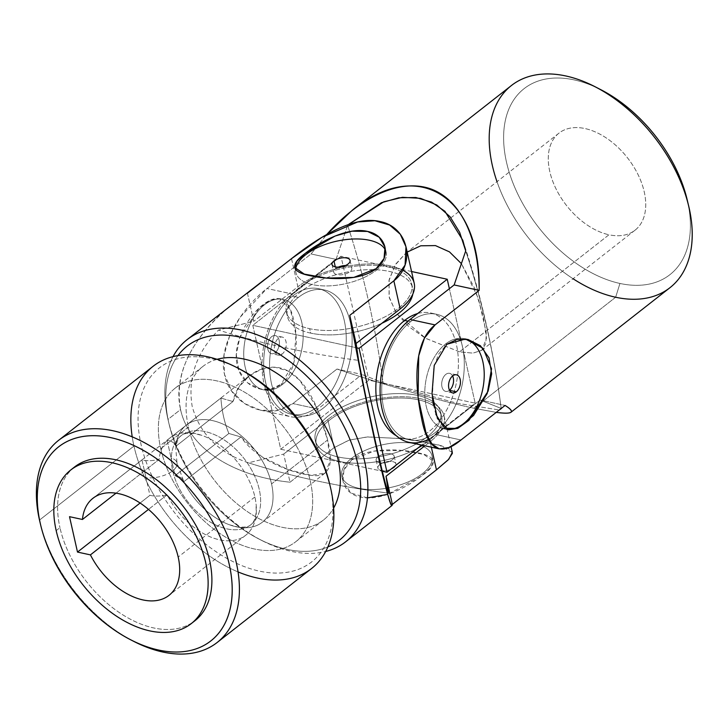 <?xml version="1.0" encoding="UTF-8"?>
<svg xmlns="http://www.w3.org/2000/svg" width="728" height="728" viewBox="0 0 728 728"><rect width="100%" height="100%" fill="white"/><g stroke="black" fill="none" stroke-linecap="round" stroke-linejoin="round"><path stroke-width="0.55" stroke-dasharray="3.64 2.73" d="M282.437 384.475A46.246 28.72 -77.8 0 1 244.426 343.953A46.246 28.72 -77.8 0 1 293.511 305.496A46.246 28.72 -77.8 0 1 282.437 384.475A46.246 28.72 102.2 0 0 303.185 336.145A46.246 28.72 102.2 0 0 283.247 299.445A46.246 28.72 102.2 0 0 245.391 338.566A46.246 28.72 102.2 0 0 263.673 389.835A46.246 28.72 102.2 0 0 282.437 384.475L281.163 384.193C296.642 372.645 298.808 341.933 293.93 320.757C288.934 298.28 278.697 292.865 263.218 304.522C247.948 316.143 231.886 343.816 237.246 365.147C241.578 386.805 266.111 396.596 281.163 384.193L271.034 389.034L259.978 389.034L247.547 382.791L238.966 370.67L236.3 354.645L239.84 337.346L259.068 308.126L270.106 300.173L279.552 298.644L290.481 309.882L295.95 334.671L293.748 363.126L281.163 384.193L282.437 384.475M275.248 352.607A9.246 5.742 102.2 0 0 277.468 336.809A9.246 5.742 102.2 0 0 267.649 344.508A9.246 5.742 102.2 0 0 275.248 352.607A9.246 5.742 -77.8 0 1 271.499 353.681A9.246 5.742 -77.8 0 1 267.84 343.425A9.246 5.742 -77.8 0 1 275.411 335.599A9.246 5.742 -77.8 0 1 279.397 342.943A9.246 5.742 -77.8 0 1 275.248 352.607L282.136 354.099A9.246 5.742 102.2 0 0 286.286 344.435A9.246 5.742 102.2 0 0 282.3 337.091A9.246 5.742 102.2 0 0 274.729 344.917A9.246 5.742 102.2 0 0 278.387 355.173A9.246 5.742 102.2 0 0 282.136 354.099L275.248 352.607M511.475 85.485A128.456 80.617 -128.1 0 0 505.341 201.583A128.456 80.617 -128.1 0 0 615.642 297.242A128.456 80.617 -128.1 0 0 669.933 287.715M615.642 297.242L473.937 408.272C440.431 401.055 386.741 385.676 336.982 369.041L292.902 403.576C270.552 421.366 230.976 406.47 224.624 374.92C216.844 343.607 244.562 305.669 266.967 288.506L311.056 253.963L326.763 234.471L311.056 253.963L266.967 288.506L240.204 317.162L229.766 335.599L224.024 355.209L224.533 374.492L231.768 391.245L244.453 403.503L260.387 410.155L277.55 410.474L292.902 403.576L336.982 369.041C386.741 385.676 440.431 401.055 473.937 408.272L615.642 297.242L619.947 283.456A118.182 74.174 -128.1 0 0 687.915 203.012A118.182 74.174 51.9 0 1 619.947 283.456L615.642 297.242M496.232 412.376L473.937 408.272L496.232 412.376M435.881 414.405L433.406 404.65M432.396 397.879L433.742 367.276L438.693 354.036L446.81 344.289L445.536 344.016A46.246 28.72 102.2 0 0 424.797 394.003A46.246 28.72 102.2 0 0 446.837 429.374A46.246 28.72 -77.8 0 1 444.726 429.047A46.246 28.72 -77.8 0 1 424.788 392.346A46.246 28.72 -77.8 0 1 445.536 344.016A46.246 28.72 -77.8 0 1 464.3 338.647A46.246 28.72 -77.8 0 1 465.947 339.093A46.246 28.72 102.2 0 0 445.536 344.016L446.81 344.289M462.799 240.304C480.589 293.22 493.402 349.322 501.246 408.617L501.21 408.426A787.341 488.989 102.2 0 0 465.711 250.923A787.341 488.989 -77.8 0 1 501.21 408.426L480.08 400.027L435.99 434.561A66.794 41.487 -77.8 0 1 428.774 439.212M383.128 382.855L456.92 403.221L499.29 409.982L456.92 403.221L383.128 382.855A787.341 488.989 102.2 0 0 347.629 225.362A787.341 488.989 -77.8 0 1 383.128 382.855L361.998 374.456L383.128 382.855M459.55 351.851L425.38 338.165L409.063 326.872L396.178 312.949L389.034 296.605L389.198 279.416L395.877 263.909L405.796 253.144L395.022 265.238L388.916 280.781L389.289 297.77L396.751 313.768L425.844 338.429L459.55 351.851L473.054 353.135L481.854 350.223L486.477 338.247L483.392 316.616L474.993 288.916L461.388 263.636L478.378 298.462L486.195 332.377L485.885 343.516L481.672 350.368L472.882 353.144L459.55 351.851L608.972 234.771A61.662 38.693 -128.1 0 0 631.922 163.964A61.662 38.693 -128.1 0 0 550.113 146.255A61.662 38.693 -128.1 0 0 608.972 234.771A61.662 38.693 51.9 0 1 556.028 188.861A61.662 38.693 51.9 0 1 558.977 133.133A61.662 38.693 51.9 0 1 627.463 157.794A61.662 38.693 51.9 0 1 635.034 230.203A61.662 38.693 51.9 0 1 608.972 234.771L459.55 351.851M347.629 225.362L336.063 259.377L291.983 293.921A66.794 41.487 102.2 0 0 264.009 383.538A66.794 41.487 102.2 0 0 317.909 409L361.998 374.456L336.982 369.041L361.998 374.456L317.909 409L292.902 403.576L317.909 409A66.794 41.487 -77.8 0 1 290.809 416.744A66.794 41.487 -77.8 0 1 262.007 363.736A66.794 41.487 -77.8 0 1 291.983 293.921L266.967 288.506L291.983 293.921L336.063 259.377L311.056 253.963L336.063 259.377L347.629 225.362L348.566 224.479M600.937 89.744A118.182 74.174 -128.1 0 0 504.104 147.547A118.182 74.174 -128.1 0 0 619.947 283.456A118.182 74.174 51.9 0 1 504.267 149.076A118.182 74.174 51.9 0 1 598.016 88.288M573.063 278.751A128.456 80.617 51.9 0 1 497.006 181.681M408.89 442.315A66.794 41.487 102.2 0 0 435.99 434.561L460.997 439.985L435.99 434.561L480.08 400.027L505.086 405.441L480.08 400.027L501.219 408.472M449.586 390.354L449.422 390.326A9.246 5.742 -77.8 0 1 445.663 391.4A9.246 5.742 -77.8 0 1 442.014 381.144A9.246 5.742 -77.8 0 1 449.586 373.318A9.246 5.742 -77.8 0 1 452.616 375.966A9.246 5.742 102.2 0 0 444.854 375.302A9.246 5.742 102.2 0 0 442.142 387.487A9.246 5.742 102.2 0 0 449.422 390.326L449.586 390.354M282.136 354.099A9.246 5.742 -77.8 0 1 274.538 345.991A9.246 5.742 -77.8 0 1 284.357 338.302A9.246 5.742 -77.8 0 1 282.136 354.099M280.726 449.24L368.896 380.162L475.166 403.166L421.676 445.081L475.166 403.166L449.367 288.688L475.166 403.166L368.896 380.162L280.726 449.24L252.798 325.316L356.756 347.829L252.798 325.316L340.968 256.238L252.798 325.316L280.726 449.24L382.309 471.244L280.726 449.24M338.584 457.048A64.228 30.157 -12.7 0 0 440.24 420.011A64.228 30.157 -12.7 0 0 355.018 401.556A64.228 30.157 -12.7 0 0 338.584 457.048A64.228 30.157 167.3 0 1 315.288 440.331A64.228 30.157 167.3 0 1 371.316 396.787A64.228 30.157 167.3 0 1 440.604 412.084A64.228 30.157 167.3 0 1 408.199 447.92A64.228 30.157 167.3 0 1 338.584 457.048L339.585 461.47A64.228 30.157 -12.7 0 0 417.99 447.975A64.228 30.157 167.3 0 1 339.585 461.47L338.584 457.048M411.566 271.517L340.968 256.238L368.896 380.162L340.968 256.238L411.566 271.517M310.656 333.124A64.228 30.157 167.3 0 1 325.361 278.278A64.228 30.157 167.3 0 1 412.767 294.203A64.228 30.157 -12.7 0 0 412.676 288.161A64.228 30.157 -12.7 0 0 343.389 272.864A64.228 30.157 -12.7 0 0 287.36 316.407A64.228 30.157 -12.7 0 0 310.656 333.124A64.228 30.157 -12.7 0 0 381.936 323.241A64.228 30.157 167.3 0 1 310.656 333.124L309.664 328.701A64.228 30.157 -12.7 0 0 411.311 291.664A64.228 30.157 -12.7 0 0 326.099 273.209A64.228 30.157 -12.7 0 0 309.664 328.701A64.228 30.157 167.3 0 1 286.368 311.975A64.228 30.157 167.3 0 1 342.397 268.441A64.228 30.157 167.3 0 1 411.684 283.738A64.228 30.157 167.3 0 1 379.27 319.565A64.228 30.157 167.3 0 1 309.664 328.701L310.656 333.124M298.38 297.415A64.228 39.894 102.2 0 0 282.992 407.107A64.228 39.894 102.2 0 0 351.169 353.69A64.228 39.894 102.2 0 0 298.38 297.415A64.228 39.894 -77.8 0 1 324.442 289.962A64.228 39.894 -77.8 0 1 349.831 361.179A64.228 39.894 -77.8 0 1 297.251 415.515A64.228 39.894 -77.8 0 1 269.56 364.537A64.228 39.894 -77.8 0 1 298.38 297.415L292.474 296.132A64.228 39.894 102.2 0 0 263.663 363.263A64.228 39.894 102.2 0 0 291.355 414.232A64.228 39.894 102.2 0 0 343.935 359.905A64.228 39.894 102.2 0 0 318.536 288.688A64.228 39.894 102.2 0 0 292.474 296.132L298.38 297.415M417.663 313.541A64.228 39.894 -77.8 0 1 456.893 380.18A64.228 39.894 -77.8 0 1 396.232 435.699A64.228 39.894 102.2 0 0 403.53 438.529A64.228 39.894 102.2 0 0 456.11 384.193A64.228 39.894 102.2 0 0 430.712 312.976A64.228 39.894 102.2 0 0 417.663 313.541M410.556 321.703A64.228 39.894 102.2 0 0 395.168 431.404A64.228 39.894 102.2 0 0 463.345 377.978A64.228 39.894 102.2 0 0 410.556 321.703A64.228 39.894 -77.8 0 1 436.618 314.259A64.228 39.894 -77.8 0 1 462.007 385.476A64.228 39.894 -77.8 0 1 409.427 439.803A64.228 39.894 -77.8 0 1 381.736 388.834A64.228 39.894 -77.8 0 1 410.556 321.703L408.035 321.157L410.556 321.703M292.474 296.132A64.228 39.894 -77.8 0 1 345.263 352.416A64.228 39.894 -77.8 0 1 277.095 405.833A64.228 39.894 -77.8 0 1 292.474 296.132M422.513 445.263A64.228 30.157 -12.7 0 0 441.605 416.516A64.228 30.157 -12.7 0 0 372.317 401.219A64.228 30.157 -12.7 0 0 316.289 444.753A64.228 30.157 -12.7 0 0 339.585 461.47A64.228 30.157 167.3 0 1 331.531 418.627A64.228 30.157 167.3 0 1 422.495 400.855A64.228 30.157 167.3 0 1 422.513 445.263M93.839 497.615L141.942 459.923C146.947 461.07 152.68 460.897 159.132 459.386L116.025 493.175L159.132 459.386A61.662 38.693 51.9 0 1 169.624 438.201A61.662 38.693 51.9 0 1 217.981 443.743A61.662 38.693 51.9 0 1 254.891 496.96A61.662 38.693 51.9 0 1 245.682 535.271A61.662 38.693 51.9 0 1 167.112 494.794C160.697 496.296 154.964 496.478 149.923 495.331L140.104 503.03L149.923 495.331L145.991 477.586A20.557 9.646 -12.7 0 0 172.691 470.834A56.52 35.472 51.9 0 1 181.126 435.717A56.52 35.472 51.9 0 1 243.907 458.331A56.52 35.472 51.9 0 1 250.851 524.697A56.52 35.472 51.9 0 1 206.524 519.619A56.52 35.472 51.9 0 1 172.691 470.834A20.557 9.646 167.3 0 1 145.991 477.586L149.923 495.331C154.964 496.478 160.697 496.296 167.112 494.794A61.662 38.693 -128.1 0 0 224.442 540.622A61.662 38.693 -128.1 0 0 256.056 503.903A61.662 38.693 -128.1 0 0 254.891 496.96A61.662 38.693 -128.1 0 0 202.566 435.635A61.662 38.693 -128.1 0 0 159.132 459.386C152.68 460.897 146.947 461.07 141.942 459.923L145.991 477.586L141.942 459.923L92.074 498.999M254.891 496.96L178.196 557.047L254.891 496.96M232.978 401.528L238.857 387.223L249.14 375.894L261.498 369.123L275.111 367.24L288.233 371.098L299.645 380.134L316.98 408.053L327.618 439.976L271.553 483.911A61.662 38.693 -128.1 0 0 234.644 430.685A61.662 38.693 -128.1 0 0 186.286 425.143A61.662 38.693 -128.1 0 0 175.794 446.337L232.978 401.528L175.794 446.337C175.157 443.288 172.263 441.25 167.121 440.194L220.893 398.061A820.056 384.994 -12.7 0 0 232.978 401.528A820.056 384.994 167.3 0 1 220.893 398.061C221.84 411.184 224.497 422.986 228.865 433.469L175.102 475.602C180.235 476.649 183.128 478.696 183.774 481.736A61.662 38.693 -128.1 0 0 262.344 522.213A61.662 38.693 -128.1 0 0 271.553 483.911L327.618 439.976L330.002 461.234L325.198 472.963L311.356 475.393L287.969 469.578L261.816 456.711L240.959 436.936L183.774 481.736L240.959 436.936A820.056 384.994 167.3 0 1 228.865 433.469A820.056 384.994 -12.7 0 0 240.959 436.936C256.402 459.923 291.619 473.054 311.02 475.357C328.81 477.959 334.343 466.166 327.618 439.976C321.467 414.423 308.326 381.399 287.424 370.679C265.92 359.295 237.728 377.104 232.978 401.528M367.44 497.879L351.06 493.084L342.979 481.372L343.935 469.988L351.824 459.805L351.506 458.367A46.246 21.713 167.3 0 1 429.183 450.641A46.246 21.713 167.3 0 1 380.098 489.107A46.246 21.713 167.3 0 1 351.506 458.367A46.246 21.713 -12.7 0 0 341.814 476.203A46.246 21.713 -12.7 0 0 391.7 487.223A46.246 21.713 -12.7 0 0 432.041 455.874A46.246 21.713 -12.7 0 0 399.663 442.588A46.246 21.713 -12.7 0 0 351.506 458.367L351.824 459.805C336.172 471.544 341.25 493.438 360.578 497.097C379.479 501.719 407.707 487.068 422.686 475.138C438.402 463.736 436.591 456.256 417.235 452.68C398.498 448.594 366.73 447.62 351.824 459.805L374.174 451.087L401.31 450.386L423.705 454.381L433.206 461.042L430.603 467.776L420.775 476.594L387.706 494.385M379.843 464.51A9.246 4.341 -12.7 0 0 385.558 470.652A9.246 4.341 -12.7 0 0 395.377 462.963A9.246 4.341 -12.7 0 0 379.843 464.51A9.246 4.341 167.3 0 1 389.471 461.352A9.246 4.341 167.3 0 1 395.95 464.009A9.246 4.341 167.3 0 1 387.878 470.279A9.246 4.341 167.3 0 1 377.905 468.077A9.246 4.341 167.3 0 1 379.843 464.51L378.096 456.756A9.246 4.341 -12.7 0 0 376.158 460.324A9.246 4.341 -12.7 0 0 386.131 462.526A9.246 4.341 -12.7 0 0 394.203 456.265A9.246 4.341 -12.7 0 0 387.724 453.599A9.246 4.341 -12.7 0 0 378.096 456.756L379.843 464.51M233.588 303.221C191.573 337.474 173.892 372.927 180.562 409.555L167.968 419.419A128.456 80.617 -128.1 0 0 168.332 420.975A128.456 80.617 -128.1 0 0 262.098 540.649A128.456 80.617 -128.1 0 0 325.698 551.469A128.456 80.617 51.9 0 1 167.968 419.419A128.456 80.617 51.9 0 1 173.037 356.638A128.456 80.617 -128.1 0 0 167.968 419.419L180.562 409.555C188.743 447.574 231.659 476.057 290.035 482.218L334.116 447.675L349.267 440.076L367.986 436.882L408.572 439.066L441.123 445.663L449.74 449.249L452.397 453.335M376.467 270.124A46.246 21.713 -12.7 0 0 385.412 250.132A46.246 21.713 167.3 0 1 386.159 252.279A46.246 21.713 167.3 0 1 376.467 270.124A46.246 21.713 167.3 0 1 328.301 285.904A46.246 21.713 167.3 0 1 295.932 272.618A46.246 21.713 167.3 0 1 295.723 269.378A46.246 21.713 -12.7 0 0 325.116 285.94A46.246 21.713 -12.7 0 0 376.467 270.124L376.149 268.687L376.467 270.124M452.316 452.37L439.166 445.09L406.433 438.775L366.903 436.964L348.794 440.222L334.116 447.675L327.782 419.556L283.692 454.09L327.782 419.556L334.116 447.675L290.035 482.218L283.692 454.09L248.476 462.817A787.341 369.633 -12.7 0 0 388.543 493.147A787.341 369.633 167.3 0 1 248.476 462.817C218.728 452.889 199.972 434.115 192.201 406.488C187.524 378.223 196.305 352.743 218.555 330.048A787.341 369.633 -12.7 0 0 358.622 360.378A787.341 369.633 167.3 0 1 218.555 330.048C196.305 352.743 187.524 378.223 192.201 406.488C199.972 434.115 218.728 452.889 248.476 462.817L283.692 454.09L290.035 482.218C231.659 476.057 188.743 447.574 180.562 409.555C171.653 371.717 197.861 326.099 247.429 293.193L253.772 321.321L218.555 330.048L253.772 321.321L247.429 293.193M56.183 530.63L59.96 527.673A97.625 61.27 -128.1 0 0 116.917 610.901A97.625 61.27 -128.1 0 0 193.02 622.131A97.625 61.27 51.9 0 1 116.917 610.901A97.625 61.27 51.9 0 1 59.96 527.673L56.183 530.63M74.529 467.012A97.625 61.27 -128.1 0 0 59.96 527.673A97.625 61.27 51.9 0 1 72.691 468.559M39.858 521.648A128.456 80.617 -128.1 0 0 133.624 641.313M132.114 640.531A128.456 80.617 51.9 0 1 39.494 520.083L133.961 446.073A128.456 80.617 -128.1 0 0 210.847 556.938A128.456 80.617 -128.1 0 0 311.593 568.495M153.135 366.266A128.456 80.617 -128.1 0 0 133.961 446.073L39.494 520.083M239.612 368.987A123.323 77.395 -128.1 0 0 138.202 424.406A123.323 77.395 -128.1 0 0 250.214 568.659A123.323 77.395 -128.1 0 0 329.975 485.367A123.323 77.395 -128.1 0 0 329.629 483.874M329.975 485.367L330.758 488.688L329.975 485.367A123.323 77.395 51.9 0 1 250.696 568.814A123.323 77.395 51.9 0 1 138.265 425.425A123.323 77.395 51.9 0 1 238.138 368.241M238.038 571.917A128.456 80.617 51.9 0 1 133.961 446.073A128.456 80.617 51.9 0 1 132.214 436.855M160.724 448.712A97.625 61.27 -128.1 0 0 289.316 545.836A97.625 61.27 -128.1 0 0 256.493 400.182A97.625 61.27 -128.1 0 0 160.724 448.712A97.625 61.27 51.9 0 1 175.293 388.06A97.625 61.27 51.9 0 1 283.738 427.118A97.625 61.27 51.9 0 1 295.723 541.759A97.625 61.27 51.9 0 1 219.155 532.978A97.625 61.27 51.9 0 1 160.724 448.712L188.434 426.999A97.625 61.27 -128.1 0 0 246.865 511.265A97.625 61.27 -128.1 0 0 323.432 520.047A97.625 61.27 -128.1 0 0 333.633 508.071A97.625 61.27 51.9 0 1 256.556 517.308A97.625 61.27 51.9 0 1 188.434 426.999L160.724 448.712M217.071 359.314A97.625 61.27 -128.1 0 0 203.003 366.348A97.625 61.27 -128.1 0 0 188.434 426.999A97.625 61.27 51.9 0 1 217.071 359.314M168.76 422.74A123.323 77.395 -128.1 0 0 327.864 546.946A123.323 77.395 51.9 0 1 259.113 539.12A123.323 77.395 51.9 0 1 169.105 424.233A123.323 77.395 51.9 0 1 168.76 422.74A123.323 77.395 51.9 0 1 177.941 355.61A123.323 77.395 -128.1 0 0 168.76 422.74L167.968 419.419L168.76 422.74M291.519 258.649L297.852 286.777L253.772 321.321L297.852 286.777L291.519 258.649M414.186 283.174A66.794 31.359 -12.7 0 0 367.431 263.982A66.794 31.359 -12.7 0 0 297.852 286.777A66.794 31.359 167.3 0 1 402.83 270.261M327.782 419.556A66.794 31.359 167.3 0 1 397.351 396.751A66.794 31.359 167.3 0 1 444.107 415.943A66.794 31.359 167.3 0 1 430.111 441.714L431.349 447.174L430.111 441.714L424.915 445.782L430.111 441.714A66.794 31.359 -12.7 0 0 419.883 398.562A66.794 31.359 -12.7 0 0 327.782 419.556M167.112 494.794L148.494 509.391L167.112 494.794M171.053 457.939L175.102 475.602L228.865 433.469C224.497 422.986 221.84 411.184 220.893 398.061L167.121 440.194L171.053 457.939L167.121 440.194C172.263 441.25 175.157 443.288 175.794 446.337A61.662 38.693 51.9 0 1 220.511 423.059A61.662 38.693 51.9 0 1 271.553 483.911A61.662 38.693 51.9 0 1 229.411 524.779A61.662 38.693 51.9 0 1 183.774 481.736L183.338 480.371L175.102 475.602L171.053 457.939A20.557 9.646 167.3 0 1 176.995 462.899A20.557 9.646 -12.7 0 0 171.053 457.939M172.691 470.834A56.52 35.472 -128.1 0 0 206.524 519.619A56.52 35.472 -128.1 0 0 250.851 524.697A56.52 35.472 -128.1 0 0 243.907 458.331A56.52 35.472 -128.1 0 0 181.126 435.717A56.52 35.472 -128.1 0 0 172.691 470.834A20.557 9.646 -12.7 0 0 176.995 462.899A20.557 9.646 167.3 0 1 172.691 470.834M335.299 266.876L335.708 268.659A9.246 4.341 167.3 0 1 338.265 267.149A9.246 4.341 -12.7 0 0 335.708 268.659L335.299 266.876M345.572 265.502A9.246 4.341 167.3 0 1 351.815 268.159A9.246 4.341 167.3 0 1 343.743 274.429A9.246 4.341 167.3 0 1 333.77 272.226A9.246 4.341 167.3 0 1 335.708 268.659A9.246 4.341 -12.7 0 0 338.019 274.793A9.246 4.341 -12.7 0 0 351.023 270.616A9.246 4.341 -12.7 0 0 345.572 265.502M378.096 456.756A9.246 4.341 167.3 0 1 393.63 455.218A9.246 4.341 167.3 0 1 383.811 462.908A9.246 4.341 167.3 0 1 378.096 456.756M558.977 133.133L405.796 253.144M635.034 230.203L481.854 350.223M260.387 410.155L290.809 416.744M464.3 338.647L467.995 339.448M444.726 429.047L448.421 429.848M456.474 374.811L449.586 373.318M452.552 392.883L445.663 391.4M283.247 299.445L279.552 298.644M263.673 389.835L259.978 389.034M282.3 337.091L275.411 335.599M278.387 355.173L271.499 353.681M403.53 438.529L409.427 439.803M430.712 312.976L436.618 314.259M291.355 414.232L297.251 415.515M318.536 288.688L324.442 289.962M286.368 311.975L287.36 316.407M411.684 283.738L412.676 288.161M315.288 440.331L316.289 444.753M440.604 412.084L441.605 416.516M183.338 480.371L176.995 462.899L175.794 448.039C176.849 441.177 178.624 437.064 181.126 435.717C183.037 433.606 187.451 432.869 194.367 433.479L202.566 435.635M229.411 524.779L237.61 526.935C244.526 527.545 248.94 526.808 250.851 524.697C253.353 523.35 255.128 519.237 256.183 512.375L256.056 503.903M169.624 438.201L92.938 498.289M249.14 375.894L186.286 425.143M325.198 472.963L262.344 522.213M175.293 388.06L203.003 366.348M295.723 541.759L323.432 520.047M259.113 539.12L262.098 540.649M169.105 424.233L168.332 420.975M444.107 415.943L451.005 446.546M245.682 535.271L168.996 595.358M295.932 272.618L294.767 267.449M386.159 252.279L384.994 247.111M332.023 264.482L333.77 272.226M350.068 260.415L351.815 268.159M341.814 476.203L342.979 481.372M432.041 455.874L433.206 461.042M376.158 460.324L377.905 468.077M394.203 456.265L395.95 464.009"/><path stroke-width="1.09" d="M510.983 412.257L669.933 287.715A128.456 80.617 -128.1 0 0 654.163 136.873A128.456 80.617 -128.1 0 0 511.475 85.485L352.525 210.028C418.045 156.411 480.98 196.342 479.151 290.363L435.071 324.906C412.676 342.178 414.769 386.441 421.466 417.717C427.272 449.822 440.449 457.248 460.997 439.985L505.086 405.441C510.501 408.772 512.466 411.047 510.983 412.257C509.409 413.44 504.495 413.477 496.232 412.376C512.867 414.505 515.815 412.194 505.086 405.441L460.997 439.985L448.839 447.547L439.312 448.903L432.032 444.126L426.126 433.406L418.099 397.37L418.709 355.856L424.424 338.165L435.071 324.906L410.055 319.492L454.145 284.948L465.711 250.923L462.808 240.304L444.935 211.302L431.558 202.12L415.852 197.506L398.762 197.788L381.436 202.73L348.839 224.233M428.774 439.212A66.794 41.487 -77.8 0 1 381.126 404.031A66.794 41.487 -77.8 0 1 410.055 319.492L435.071 324.906L479.151 290.363C479.188 238.693 460.906 200.1 431.176 189.043C401.337 178.242 361.561 195.55 326.763 234.471L352.525 210.028M446.81 344.289L434.225 365.365L432.013 393.821L437.483 418.6L448.421 429.848L457.866 428.31L468.905 420.365L488.133 391.145L491.673 373.846L489.007 357.821L480.416 345.7L467.995 339.448L456.938 339.457L446.81 344.289L465.41 339.021L483.064 348.275L491.546 368.741L487.205 393.548L473.573 415.479L457.557 428.455L444.644 428.228L435.881 414.405M433.406 404.65L432.396 397.879M446.837 429.374A46.246 28.72 102.2 0 0 482.655 389.58A46.246 28.72 102.2 0 0 465.947 339.093A46.246 28.72 -77.8 0 1 482.655 389.58A46.246 28.72 -77.8 0 1 446.837 429.374M456.31 391.819A9.246 5.742 -77.8 0 1 448.703 383.711A9.246 5.742 -77.8 0 1 458.522 376.021A9.246 5.742 -77.8 0 1 456.31 391.819A9.246 5.742 102.2 0 0 460.46 382.145A9.246 5.742 102.2 0 0 456.474 374.811A9.246 5.742 102.2 0 0 448.894 382.628A9.246 5.742 102.2 0 0 452.552 392.883A9.246 5.742 102.2 0 0 456.31 391.819L449.586 390.354L456.31 391.819M501.219 408.472L499.29 409.982L501.246 408.608M407.189 252.106L420.775 245.791L435.444 245.591L449.449 251.861L461.388 263.636L449.449 251.861L435.444 245.591L420.775 245.791L407.189 252.106M598.016 88.288A118.182 74.174 51.9 0 1 687.915 203.012A118.182 74.174 -128.1 0 0 687.196 199.836A118.182 74.174 -128.1 0 0 600.937 89.744L594.976 86.678A128.456 80.617 51.9 0 1 688.743 206.352A128.456 80.617 51.9 0 1 615.642 297.242A128.456 80.617 51.9 0 1 573.063 278.751M497.006 181.681A128.456 80.617 51.9 0 1 594.976 86.678M348.566 224.479L383.793 201.802L402.493 197.315L420.584 198.344L436.791 205.005L450.022 216.707L459.686 232.369L465.711 250.923L454.145 284.948L479.151 290.363L454.145 284.948L410.055 319.492A66.794 41.487 102.2 0 0 380.089 389.307A66.794 41.487 102.2 0 0 408.89 442.315L439.312 448.903M452.616 375.966A9.246 5.742 -77.8 0 1 449.522 390.244A9.246 5.742 102.2 0 0 452.616 375.966M421.676 445.081L386.996 472.254L382.309 471.244L386.996 472.254L421.676 445.081M356.756 347.829L359.077 348.33L447.238 279.243L411.566 271.517L447.238 279.243L359.077 348.33L386.996 472.254L359.077 348.33L356.756 347.829M412.767 294.203A64.228 30.157 167.3 0 1 381.936 323.241A64.228 30.157 -12.7 0 0 412.767 294.203M449.367 288.688L447.238 279.243L449.367 288.688M404.65 320.429A64.228 39.894 -77.8 0 1 417.663 313.541A64.228 39.894 102.2 0 0 404.65 320.429A64.228 39.894 102.2 0 0 376.094 381.445A64.228 39.894 102.2 0 0 396.232 435.699A64.228 39.894 -77.8 0 1 376.094 381.445A64.228 39.894 -77.8 0 1 404.65 320.429L408.035 321.157L404.65 320.429M417.99 447.975A64.228 30.157 -12.7 0 0 422.513 445.263A64.228 30.157 167.3 0 1 417.99 447.975M178.196 557.047A61.662 38.693 -128.1 0 0 141.296 503.831A61.662 38.693 -128.1 0 0 92.938 498.289A61.662 38.693 -128.1 0 0 82.446 519.474L116.025 493.175L82.446 519.474A61.662 38.693 51.9 0 1 127.154 496.205A61.662 38.693 51.9 0 1 178.196 557.047A61.662 38.693 51.9 0 1 150.751 600.9A61.662 38.693 51.9 0 1 90.427 554.882L77.496 552.079L140.104 503.03L77.496 552.079L69.515 516.68L77.496 552.079L90.427 554.882A61.662 38.693 -128.1 0 0 168.996 595.358A61.662 38.693 -128.1 0 0 178.196 557.047M173.037 356.638A128.456 80.617 51.9 0 1 187.142 339.612A128.456 80.617 51.9 0 1 329.829 391.009A128.456 80.617 51.9 0 1 345.6 541.841A128.456 80.617 51.9 0 1 325.698 551.469A128.456 80.617 -128.1 0 0 329.829 391.009A128.456 80.617 -128.1 0 0 173.037 356.638M452.397 453.335L448.139 459.914L436.454 469.833L392.365 504.377L392.046 505.45C389.589 511.156 365.838 404.377 349.768 315.361L393.857 280.817C416.425 263.363 407.953 226.808 380.071 221.54C352.052 214.669 313.641 241.032 291.519 258.649L187.142 339.612M376.149 268.687C361.243 280.862 329.475 279.889 310.729 275.812C291.382 272.236 289.562 264.746 305.287 253.353C320.265 241.423 348.494 226.772 367.394 231.395C386.723 235.053 391.8 256.939 376.149 268.687L384.038 258.504L384.994 247.111L379.188 237.219L367.567 231.431L352.043 231.186L335.062 236.036L305.423 253.244L296.933 261.252L294.767 267.449L304.259 274.11L326.663 278.105L353.799 277.404L376.149 268.687M385.412 250.132A46.246 21.713 -12.7 0 0 337.264 241.05A46.246 21.713 -12.7 0 0 295.723 269.378A46.246 21.713 167.3 0 1 337.264 241.05A46.246 21.713 167.3 0 1 385.412 250.132M333.961 260.915A9.246 4.341 167.3 0 1 349.495 259.368A9.246 4.341 167.3 0 1 339.676 267.067A9.246 4.341 167.3 0 1 333.961 260.915A9.246 4.341 -12.7 0 0 332.023 264.482A9.246 4.341 -12.7 0 0 341.996 266.685A9.246 4.341 -12.7 0 0 350.068 260.415A9.246 4.341 -12.7 0 0 343.589 257.757A9.246 4.341 -12.7 0 0 333.961 260.915L335.299 266.876L333.961 260.915M56.183 530.63A97.625 61.27 -128.1 0 0 184.776 627.745A97.625 61.27 -128.1 0 0 151.952 482.1A97.625 61.27 -128.1 0 0 56.183 530.63A97.625 61.27 51.9 0 1 70.752 469.979A97.625 61.27 51.9 0 1 179.197 509.036A97.625 61.27 51.9 0 1 191.182 623.668A97.625 61.27 51.9 0 1 114.615 614.896A97.625 61.27 51.9 0 1 56.183 530.63M69.515 516.68L82.446 519.474L69.515 516.68M402.83 270.261A66.794 31.359 167.3 0 1 400.191 308.936L356.11 343.479L358.622 360.378C369.032 415.37 385.913 490.226 388.543 493.147C385.913 490.226 369.032 415.37 358.622 360.378L356.11 343.479L400.191 308.936A66.794 31.359 -12.7 0 0 414.186 283.174L405.978 246.746L405.087 265.065L393.857 280.817L400.191 308.936L393.857 280.817L349.768 315.351L356.11 343.479L349.768 315.361C358.076 360.961 368.805 414.15 377.368 452.17C386.331 491.527 391.327 508.936 392.365 504.377L436.454 469.833L448.848 459.186L452.316 452.37L451.005 446.546M72.691 468.559A97.625 61.27 51.9 0 1 182.974 506.069A97.625 61.27 51.9 0 1 193.02 622.131A97.625 61.27 -128.1 0 0 194.958 620.711A97.625 61.27 -128.1 0 0 182.974 506.069A97.625 61.27 -128.1 0 0 74.529 467.012L70.752 469.979M130.64 639.785L133.624 641.313A128.456 80.617 -128.1 0 0 239.257 583.583A128.456 80.617 -128.1 0 0 122.586 433.324A128.456 80.617 -128.1 0 0 39.494 520.083L40.286 523.405A123.323 77.395 -128.1 0 0 202.712 646.082A123.323 77.395 -128.1 0 0 161.243 462.098A123.323 77.395 -128.1 0 0 40.286 523.405A123.323 77.395 51.9 0 1 120.047 440.112A123.323 77.395 51.9 0 1 232.05 584.366A123.323 77.395 51.9 0 1 130.64 639.785A123.323 77.395 51.9 0 1 40.632 524.906A123.323 77.395 51.9 0 1 40.286 523.405L39.494 520.083A128.456 80.617 -128.1 0 0 39.858 521.648L40.632 524.906M39.494 520.083A128.456 80.617 51.9 0 1 58.668 440.276A128.456 80.617 51.9 0 1 201.356 491.673A128.456 80.617 51.9 0 1 217.126 642.515A128.456 80.617 51.9 0 1 132.114 640.531M217.126 642.515L311.593 568.495A128.456 80.617 -128.1 0 0 330.758 488.688A128.456 80.617 -128.1 0 0 253.881 377.814A128.456 80.617 -128.1 0 0 153.135 366.266L58.668 440.276M330.403 487.132L329.629 483.874A123.323 77.395 -128.1 0 0 239.612 368.987L236.636 367.458A128.456 80.617 51.9 0 1 330.403 487.132A128.456 80.617 51.9 0 1 330.758 488.688A128.456 80.617 51.9 0 1 238.038 571.917M132.214 436.855A128.456 80.617 51.9 0 1 236.636 367.458M238.138 368.241A123.323 77.395 51.9 0 1 329.975 485.367M333.633 508.071A97.625 61.27 -128.1 0 0 311.447 405.405A97.625 61.27 -128.1 0 0 217.071 359.314A97.625 61.27 51.9 0 1 311.447 405.405A97.625 61.27 51.9 0 1 333.633 508.071M327.864 546.946A123.323 77.395 -128.1 0 0 324.142 395.459A123.323 77.395 -128.1 0 0 177.941 355.61A123.323 77.395 51.9 0 1 324.142 395.459A123.323 77.395 51.9 0 1 327.864 546.946M247.429 293.193L291.519 258.649L321.94 237.292L357.657 221.967L374.911 220.748L389.626 225.043L400.282 234.243L405.978 246.746M431.349 447.174L436.454 469.833L431.349 447.174M424.915 445.782L386.031 476.258L392.365 504.377L386.031 476.258L388.543 493.147L386.031 476.258L424.915 445.782M92.074 498.999L93.839 497.615M148.494 509.391L90.427 554.882L148.494 509.391M338.265 267.149A9.246 4.341 167.3 0 1 345.572 265.502A9.246 4.341 -12.7 0 0 338.265 267.149M387.706 494.385L367.44 497.879M462.981 240.831L462.799 240.304M687.196 199.836L688.743 206.352M345.6 541.841L392.046 505.45M191.182 623.668L194.958 620.711"/></g></svg>
